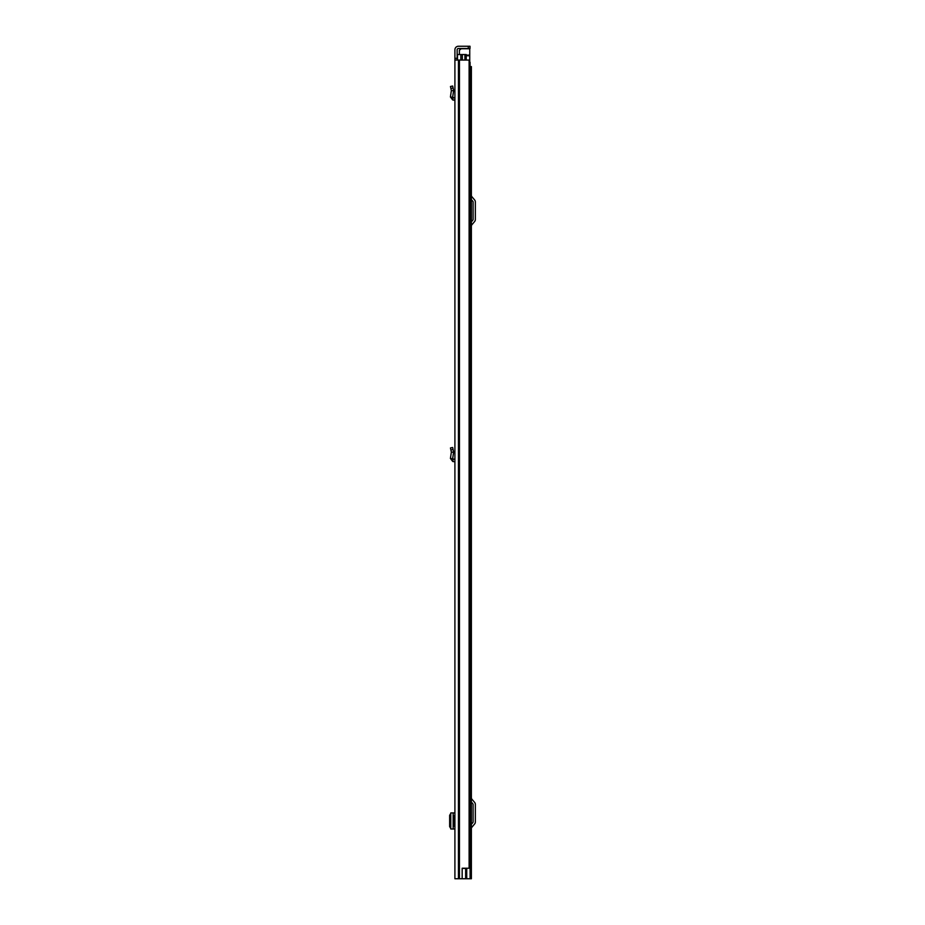 <?xml version="1.0" encoding="UTF-8"?>
<svg xmlns="http://www.w3.org/2000/svg" width="925" height="925" viewBox="0 0 925 925"><rect width="100%" height="100%" fill="white"/><g stroke="black" fill="none" stroke-linecap="round" stroke-linejoin="round"><path stroke-width="1.39" d="M454.903 87.921L454.903 98.004L452.637 97.287L453.608 90.708L451.354 90.627L453.608 90.708M454.903 829.031L454.903 826.141L454.129 826.141L454.129 815.781L454.903 815.781L454.903 812.902L450.787 812.925L450.787 828.997L454.903 829.031M454.903 60.056L454.903 878.75L462.165 878.75L462.165 868.228L469.125 868.228L469.125 60.056L454.903 60.056L454.903 58.321L457.147 58.321L457.147 49.788A1.295 1.295 0 0 1 458.442 48.493L468.281 48.493L468.281 46.25L470.004 46.25L470.004 48.493L468.281 48.493M468.281 46.25L458.442 46.25A3.538 3.538 0 0 0 454.903 49.788L454.903 58.321M457.147 58.321L457.147 60.056M462.165 868.402L465.645 868.402L465.645 878.75L462.165 878.75M469.125 60.056L469.125 868.228M470.004 48.493L470.004 46.25M450.961 813.179L449.654 815.295L449.654 826.626L450.961 828.742M454.903 100.258L452.753 100.004L450.417 96.963L452.637 97.287M450.417 96.963L451.354 90.627L450.463 86.487L452.649 86.013L453.597 90.407M454.903 461.737L454.903 459.482L452.637 458.765L453.608 452.186L451.354 452.105L453.608 452.186M454.649 461.714L452.753 461.494L450.417 458.442L452.637 458.765M450.417 458.442L451.354 452.105L450.463 447.966L452.649 447.492L453.597 451.886M471.38 878.75L471.38 66.6L471.38 878.75L465.645 878.75M471.38 66.6L470.085 66.6M471.38 824.348L472.906 822.533A0.867 0.867 0 0 0 473.103 821.99L473.103 804.415A0.867 0.867 0 0 0 472.906 803.86L471.38 802.044M471.38 828.592A2.07 2.07 0 0 1 471.866 827.262L474.618 823.978A3.11 3.11 0 0 0 475.346 821.99L475.346 804.415A3.11 3.11 0 0 0 474.618 802.414L471.866 799.131A2.07 2.07 0 0 1 471.38 797.801M471.38 221.884L472.906 220.069A0.867 0.867 0 0 0 473.103 219.514L473.103 201.951A0.867 0.867 0 0 0 472.906 201.396L471.38 199.58M471.38 226.128A2.07 2.07 0 0 1 471.866 224.798L474.618 221.514A3.11 3.11 0 0 0 475.346 219.514L475.346 201.951A3.11 3.11 0 0 0 474.618 199.95L471.866 196.667A2.07 2.07 0 0 1 471.38 195.337M465.344 60.056L465.344 54.529L457.493 54.529L457.493 60.056M469.414 62.287L470.085 62.287L470.085 878.75M465.344 54.529L466.212 54.529L466.212 60.056M470.652 878.75L470.085 867.708M462.327 54.529L462.327 60.056M469.738 61.513L470.085 63.409M469.738 62.287L469.738 48.493M461.471 48.493L459.39 50.216L459.39 54.529M459.436 60.056L459.436 878.75M458.823 60.056L458.823 878.75M458.442 60.056L458.442 878.75M453.158 812.913L453.158 829.02M454.649 100.224L454.903 98.004M452.753 100.004L453.007 97.784M450.891 88.488L453.088 88.014M452.753 461.494L453.007 459.262M450.891 449.966L453.088 449.504M466.732 868.228L466.732 878.75M460.858 54.529L460.858 60.056M464.917 54.529L464.917 60.056M466.212 55.754L469.738 55.754M469.738 55.142L466.212 55.142M460.87 48.747L469.738 48.747"/></g></svg>
